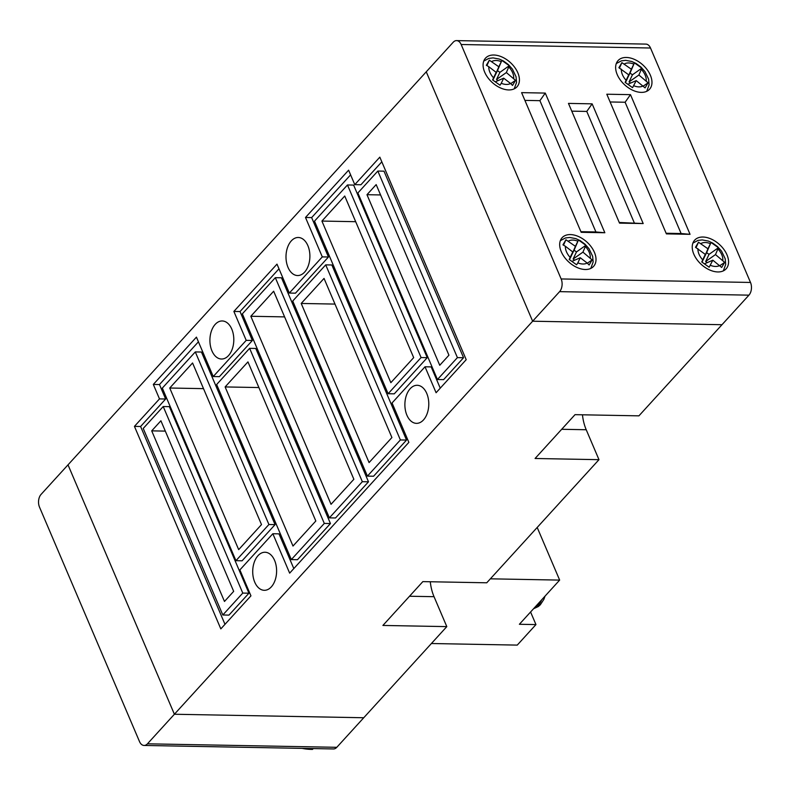 <?xml version="1.0" encoding="UTF-8"?>
<svg xmlns="http://www.w3.org/2000/svg" width="790" height="790" viewBox="0 0 790 790"><rect width="100%" height="100%" fill="white"/><g stroke="black" fill="none" stroke-linecap="round" stroke-linejoin="round"><path stroke-width="1.19" d="M537.19 527.453L559.656 580.097L519.386 624.278L535.956 624.584L530.584 611.993M559.656 580.097L490.373 578.823M431.409 643.514L517.252 645.104L535.956 624.584M144.086 745.454A9.125 5.728 -88.9 0 1 139.494 741.543L39.5 507.111A9.125 5.728 -88.9 0 1 41.06 494.412L68.009 464.846L174.393 714.249L68.009 464.846L426.254 71.811L532.638 321.214L721.991 324.71L638.922 415.846L575.021 414.661L535.077 458.486L598.978 459.671L486.749 582.793L422.848 581.618L382.903 625.443L446.804 626.618L363.746 717.745L174.393 714.249L363.746 717.745L336.797 747.31A9.125 5.728 91.1 0 1 333.439 748.95L144.086 745.454A9.125 5.728 -88.9 0 0 147.444 743.815L532.638 321.214L721.991 324.71L748.94 295.154L559.587 291.648L532.638 321.214L426.254 71.811L453.203 42.245A9.125 5.728 -88.9 0 1 456.561 40.606L645.914 44.102A9.125 5.728 91.1 0 1 650.506 48.012L461.153 44.507L561.147 278.949L750.5 282.455L650.506 48.012M313.275 748.574L312.524 749.394A60.208 38.137 -137.7 0 1 302.076 748.367M570.4 234.581A21.29 13.479 42.3 0 0 562.115 237.701A21.29 13.479 42.3 0 0 564.376 257.115A21.29 13.479 42.3 0 0 585.291 269.499A21.29 13.479 42.3 0 0 593.576 266.378A21.29 13.479 42.3 0 0 591.325 246.964A21.29 13.479 42.3 0 0 570.4 234.581M493.809 55.014A21.29 13.479 42.3 0 0 485.524 58.134A21.29 13.479 42.3 0 0 487.776 77.548A21.29 13.479 42.3 0 0 508.701 89.932A21.29 13.479 42.3 0 0 516.986 86.811A21.29 13.479 42.3 0 0 514.734 67.397A21.29 13.479 42.3 0 0 493.809 55.014M702.952 237.03A21.29 13.479 42.3 0 0 694.667 240.15A21.29 13.479 42.3 0 0 696.918 259.564A21.29 13.479 42.3 0 0 717.843 271.948A21.29 13.479 42.3 0 0 726.129 268.827A21.29 13.479 42.3 0 0 723.877 249.413A21.29 13.479 42.3 0 0 702.952 237.03M626.351 57.463A21.29 13.479 42.3 0 0 618.066 60.583A21.29 13.479 42.3 0 0 620.328 79.997A21.29 13.479 42.3 0 0 641.253 92.381A21.29 13.479 42.3 0 0 649.538 89.26A21.29 13.479 42.3 0 0 647.277 69.846A21.29 13.479 42.3 0 0 626.351 57.463M712.827 260.187L709.153 267.227L701.737 261.954L705.302 254.4L695.476 247.29L698.488 242.214L707.968 248.791L711.01 242.441L718.426 247.714L715.493 254.587L724.677 262.379L721.675 267.454L712.827 260.187L704.562 263.801M497.779 80.422L496.525 79.454L499.902 72.354L509.283 65.698L501.867 60.425L498.826 66.775L489.346 60.188L486.344 65.274L488.822 66.725A14.595 9.243 42.3 0 0 493.562 77.845L492.595 79.938L500.011 85.202L501.245 83.296A14.595 9.243 42.3 0 0 506.36 84.441A14.595 9.243 42.3 0 0 510.577 83.473L503.684 78.171L501.245 83.296M509.283 65.698L506.351 72.562L496.525 79.454M510.755 83.612L515.544 80.363L506.351 72.562M515.544 80.363L512.532 85.439L510.577 83.473M574.37 259.999L573.115 259.031L576.493 251.921L585.884 245.265L578.458 239.992L575.416 246.342L565.936 239.765L562.934 244.841L565.413 246.292A14.595 9.243 42.3 0 0 570.153 257.412L569.185 259.505L576.611 264.778L577.836 262.873A14.595 9.243 42.3 0 0 582.951 264.008A14.595 9.243 42.3 0 0 587.168 263.04L580.275 257.738L577.836 262.873M585.884 245.265L582.941 252.138L573.115 259.031M587.345 263.179L592.135 259.93L582.941 252.138M592.135 259.93L589.123 265.006L587.168 263.04M636.236 80.62L632.563 87.651L625.137 82.387L628.712 74.823L618.886 67.723L621.898 62.647L631.368 69.224L634.41 62.874L641.836 68.147L638.893 75.01L648.086 82.812L645.084 87.888L636.236 80.62L627.961 84.224M565.413 246.292L572.76 251.951L570.153 257.412M488.822 66.725L496.16 72.374L493.562 77.845M750.5 282.455A9.125 5.728 91.1 0 1 748.94 295.154M461.153 44.507A9.125 5.728 -88.9 0 0 456.561 40.606M559.587 291.648A9.125 5.728 -88.9 0 0 561.147 278.949M521.598 92.637L581.173 232.309L604.844 232.744L545.268 93.082L521.598 92.637M619.518 223.116L643.188 223.56L592.125 103.846L568.464 103.401L619.518 223.116M630.479 94.652L606.809 94.217L666.385 233.88L690.055 234.324L630.479 94.652L625.117 102.246L610.117 101.969M666.118 233.257L681.118 233.534L625.117 102.246M681.118 233.534L690.055 234.324M619.261 222.494L643.188 223.56M634.261 222.77L586.773 111.43L571.763 111.153M586.773 111.43L592.125 103.846M580.907 231.687L595.917 231.964L539.916 100.666L524.906 100.389M539.916 100.666L545.268 93.082M595.917 231.964L604.844 232.744M702.083 262.171L705.302 254.4M715.493 254.587L705.668 261.48L706.922 262.448M705.668 261.48L709.035 254.37L718.426 247.714M703.199 259.574L706.615 252.652L709.035 254.37M706.615 252.652L711.01 242.441M707.968 248.791L703.288 259.643M696.079 247.566L698.488 242.214M719.897 265.628L724.677 262.379M499.902 72.354L497.473 70.626L494.056 77.558M496.16 72.374L492.95 80.155M503.684 78.171L495.419 81.775M498.826 66.775L494.145 77.627M497.473 70.626L501.867 60.425M486.936 65.54L489.346 60.188M576.493 251.921L574.063 250.203L570.647 257.125M572.76 251.951L569.541 259.722M580.275 257.738L572.009 261.352M575.416 246.342L570.745 257.194M574.063 250.203L578.458 239.992M563.527 245.117L565.936 239.765M638.893 75.01L629.067 81.903L630.321 82.871M629.067 81.903L632.444 74.803L641.836 68.147M626.598 80.007L630.015 73.075L632.444 74.803M625.492 82.604L628.712 74.823M630.015 73.075L634.41 62.874M631.368 69.224L626.697 80.076M619.479 67.999L621.898 62.647M643.297 86.061L648.086 82.812M274.584 560.396A19.029 11.949 -88.9 0 0 264.966 552.25A19.029 11.949 -88.9 0 0 254.192 562.411A19.029 11.949 -88.9 0 0 254.736 582.161A19.029 11.949 -88.9 0 0 264.265 590.308A19.029 11.949 -88.9 0 0 275.108 580.216A19.029 11.949 -88.9 0 0 274.584 560.396M426.758 393.44A19.029 11.949 -88.9 0 0 417.14 385.293A19.029 11.949 -88.9 0 0 406.366 395.454A19.029 11.949 -88.9 0 0 406.909 415.214A19.029 11.949 -88.9 0 0 416.439 423.351A19.029 11.949 -88.9 0 0 427.281 413.259A19.029 11.949 -88.9 0 0 426.758 393.44M307.863 245.631A19.029 11.949 -88.9 0 0 298.255 237.484A19.029 11.949 -88.9 0 0 287.471 247.645A19.029 11.949 -88.9 0 0 288.024 267.405A19.029 11.949 -88.9 0 0 297.544 275.542A19.029 11.949 -88.9 0 0 308.396 265.45A19.029 11.949 -88.9 0 0 307.863 245.631M231.776 329.104A19.029 11.949 -88.9 0 0 222.168 320.957A19.029 11.949 -88.9 0 0 211.384 331.119A19.029 11.949 -88.9 0 0 211.937 350.879A19.029 11.949 -88.9 0 0 221.457 359.025A19.029 11.949 -88.9 0 0 232.309 348.923A19.029 11.949 -88.9 0 0 231.776 329.104M272.846 533.734L289.654 573.145L408.865 442.361L392.057 402.959L425.02 366.787L436.09 392.729L466.209 359.677L379.822 157.161L354.779 184.643L348.607 170.176L305.493 217.477L322.3 256.888L289.328 293.06L276.994 264.127L233.87 311.428L246.213 340.362L213.241 376.534L196.434 337.132L153.319 384.434L159.491 398.901L134.438 426.373L220.825 628.889L250.944 595.848L239.874 569.916L272.846 533.734L278.998 533.852L293.821 568.583M425.02 366.787L431.182 366.896L440.247 388.157M381.817 161.841L360.931 184.751L354.779 184.643M350.602 174.857L311.645 217.596L328.452 256.997L295.48 293.169L289.328 293.06M278.988 268.807L240.032 311.546L252.366 340.48L219.393 376.652L213.241 376.534M198.428 341.803L159.471 384.542L165.643 399.009L140.6 426.491L224.982 624.327M463.562 357.732L383.989 171.173L377.837 171.055L457.41 357.613L463.562 357.732L443.595 379.644L437.443 379.526L357.87 192.967L377.837 171.055M248.939 593.201L169.366 406.643L163.214 406.534L242.777 593.083L248.939 593.201L228.962 615.114L222.81 614.995L143.237 428.447L163.214 406.534M427.242 357.673L353.624 185.087L347.472 184.969L421.09 357.554L427.242 357.673L394.269 393.845L388.117 393.726L314.499 221.141L347.472 184.969M275.068 524.629L201.45 352.034L195.298 351.925L268.916 524.511L275.068 524.629L242.096 560.801L235.943 560.683L162.325 388.097L195.298 351.925M330.447 523.543L255.772 348.459L249.62 348.341L324.295 523.424L330.447 523.543L297.475 559.715L291.322 559.596L216.648 384.513L249.62 348.341M406.534 440.06L331.859 264.976L325.707 264.867L400.382 439.951L406.534 440.06L373.571 476.232L367.409 476.123L292.735 301.039L325.707 264.867M368.496 481.801L281.477 277.784L275.325 277.675L362.343 481.683L368.496 481.801L335.523 517.973L329.371 517.865L242.352 313.847L275.325 277.675M561.69 429.286L586.22 429.74A38.315 24.046 91.1 0 1 582.457 414.799M586.22 429.74L598.978 459.671M409.516 596.243L434.036 596.687A38.315 24.046 91.1 0 1 430.283 581.746M434.036 596.687L446.804 626.618M140.6 426.491L134.438 426.373M165.643 399.009L159.491 398.901M159.471 384.542L153.319 384.434M252.366 340.48L246.213 340.362M240.032 311.546L233.87 311.428M328.452 256.997L322.3 256.888M311.645 217.596L305.493 217.477M457.41 357.613L437.443 379.526M448.937 355.194L439.744 365.286L366.975 194.696L376.168 184.603L448.937 355.194M366.975 194.696L380.582 194.942M242.777 593.083L222.81 614.995M160.903 420.774L233.672 591.364L224.478 601.457L151.71 430.856L160.903 420.774M151.71 430.856L165.317 431.113M421.09 357.554L388.117 393.726M413.674 357.633L390.853 382.676L321.915 221.062L344.736 196.019L413.674 357.633M321.915 221.062L355.688 221.694M268.916 524.511L235.943 560.683M192.562 362.975L261.5 524.59L238.679 549.633L169.741 388.018L192.562 362.975M169.741 388.018L203.514 388.641M324.295 523.424L291.322 559.596M247.951 361.889L315.822 521.005L292.991 546.048L225.12 386.932L247.951 361.889M225.12 386.932L258.893 387.554M400.382 439.951L367.409 476.123M391.909 437.532L369.078 462.575L301.207 303.459L324.038 278.416L391.909 437.532M301.207 303.459L334.98 304.081M362.343 481.683L329.371 517.865M353.861 479.273L331.04 504.316L250.825 316.267L273.656 291.224L353.861 479.273M250.825 316.267L284.598 316.889M533.744 608.527A20.066 12.601 -88.9 0 0 541.614 599.896M147.444 743.815L336.797 747.31M710.388 265.322A14.595 9.243 42.3 0 0 715.503 266.457A14.595 9.243 42.3 0 0 719.72 265.489M710.408 243.656A14.595 9.243 42.3 0 0 705.292 242.52A14.595 9.243 42.3 0 0 701.076 243.488M722.83 260.236A14.595 9.243 42.3 0 0 718.09 249.117M501.265 61.64A14.595 9.243 42.3 0 0 496.15 60.494A14.595 9.243 42.3 0 0 491.933 61.462M513.688 78.21A14.595 9.243 42.3 0 0 508.948 67.101M577.855 241.207A14.595 9.243 42.3 0 0 572.74 240.071A14.595 9.243 42.3 0 0 568.524 241.039M590.278 257.787A14.595 9.243 42.3 0 0 585.538 246.668M633.807 64.089A14.595 9.243 42.3 0 0 628.692 62.943A14.595 9.243 42.3 0 0 624.485 63.921M646.23 80.659A14.595 9.243 42.3 0 0 641.49 69.55M633.797 85.745A14.595 9.243 42.3 0 0 638.913 86.89A14.595 9.243 42.3 0 0 643.119 85.922M621.365 69.174A14.595 9.243 42.3 0 0 626.115 80.294M697.965 248.741A14.595 9.243 42.3 0 0 702.705 259.861M545.021 596.154L543.866 599.363L540.33 604.775L538.355 606.523L533.536 608.754M723.344 270.871L725.704 264.423L725.19 258.745L721.556 251.151L717.537 246.628L712.728 243.093L708.363 241.069L702.231 239.913L698.005 240.407L692.889 243.113M514.201 88.845L516.561 82.407L516.048 76.729L512.424 69.135L508.395 64.612L503.595 61.067L499.221 59.043L493.088 57.897L488.862 58.391L483.747 61.087M590.802 268.422L593.152 261.974L592.648 256.296L589.014 248.702L584.995 244.179L580.186 240.644L575.821 238.619L569.689 237.464L565.462 237.958L560.337 240.664M646.753 91.304L649.104 84.856L648.6 79.178L644.966 71.584L640.947 67.061L636.138 63.516L631.773 61.492L625.64 60.346L621.414 60.84L616.299 63.536"/></g></svg>

